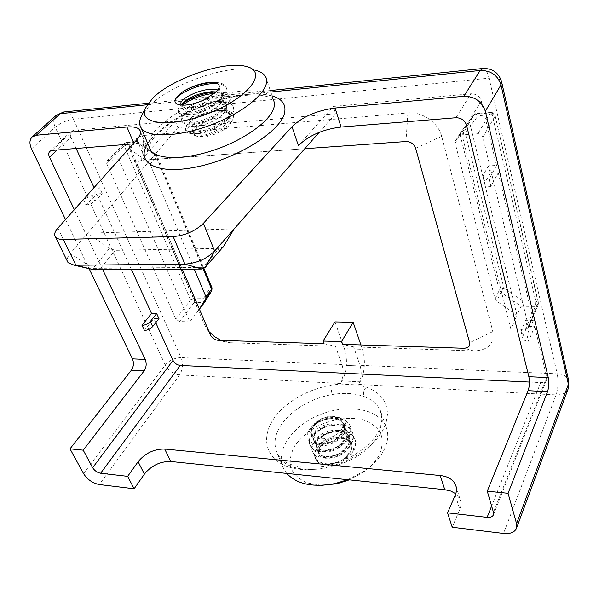 <?xml version="1.0" encoding="UTF-8"?>
<svg xmlns="http://www.w3.org/2000/svg" width="599" height="599" viewBox="0 0 599 599"><rect width="100%" height="100%" fill="white"/><g stroke="black" fill="none" stroke-linecap="round" stroke-linejoin="round"><path stroke-width="0.45" stroke-dasharray="3 2.25" d="M324.081 343.729L335.455 346.274L341.984 364.536C343.908 371.275 343.452 377.595 340.606 383.487L342.096 380.919C344.425 376.771 345.84 371.597 346.327 365.405C346.731 359.175 346.102 353.612 344.432 348.708L362.417 349.337C364.05 354.286 364.671 359.894 364.274 366.161L364.274 366.161C363.788 372.436 362.402 377.655 360.119 381.848L358.659 384.446C361.452 378.493 361.901 372.114 360.014 365.315L353.62 346.888L473.749 350.932C488.155 350.288 494.527 343.833 492.88 331.554L441.665 136.34C438.446 122.728 422.093 111.399 407.912 112.941L143.872 135.464C132.574 137.785 128.98 145.332 133.083 158.106L204.536 324.643L209.044 331.659M334.976 321.888L344.432 348.708M346.327 365.405L364.267 366.184L346.327 365.383M220.874 340.374L230.585 342.748L335.455 346.274M510.85 329.053L462.016 134.872L477.95 133.719C480.435 133.772 482.075 134.902 482.861 137.126L528.46 326.477L528.363 327.885L525.488 329.383L510.85 329.053L517.019 315.246L496.683 301.14L495.103 299.028L455.18 143.176L460.152 135.007L460.631 132.446L474.618 114.132L475.486 113.728L478.212 115.734L465.153 132.716L462.578 131.698L460.728 132.312L455.487 140.847L455.18 143.176M175.792 319.02L106.734 163.617L106.929 160.951L108.105 160.442L118.961 159.663L189.816 321.813L179.468 321.573L175.792 319.02L190.587 299.957L194.196 302.465L204.439 302.577M360.912 344.927L362.417 349.337M353.62 346.888L342.471 344.328M469.451 345.72L469.653 342.718L415.646 148.245C413.954 143.887 410.734 141.649 405.972 141.536L141.544 160.292L138.923 161.438L137.92 163.759L138.474 166.874L182.283 269.176L138.474 166.874L133.3 158.623M462.016 134.872L469.594 122.383L517.019 315.246L521.04 306.246L500.884 292.26L496.683 301.14M189.816 321.813L199.415 309.181M118.961 159.663L129.496 148.949L198.651 310.185L199.355 309.047M155.755 322.696L153.846 318.518L158.982 318.631M131.473 269.55L96.911 193.926L102.234 193.642L99.584 187.801L92.291 195.289L83.65 199.265M94.036 187.629L94.253 188.101L99.584 187.801M76.148 148.485L70.922 137.044L57.092 150.027M136.901 139.627L144.187 156.848L175.208 120.998L73.505 130.357L71.341 131.271C70.023 132.664 69.881 134.588 70.922 137.044M175.208 120.998L177.851 127.624L335.597 113.728L333.306 106.45L470.956 93.781L455.929 117.756M496.534 165.459L489.113 179.034L490.903 186.409L498.271 172.774L490.139 173.201L488.38 165.916L496.534 165.459L481.222 100.894C479.574 96.162 476.153 93.796 470.956 93.781M498.271 172.774L533.282 320.405L525.667 320.27L521.422 329.997L521.287 332.198C522.021 333.935 523.9 334.886 526.925 335.043L528.513 341.235L534.742 326.567L527.15 326.403L525.667 320.27M534.742 326.567L546.752 377.19L493.471 512.362M529.456 382.065L540.725 382.596C543.712 382.649 545.674 381.668 546.61 379.661L546.752 377.19M143.872 135.464L141.544 160.292L304.764 148.717M141.536 160.3L138.923 161.438L138.302 162.336L137.905 164.665L138.474 166.881M455.652 140.6L469.594 122.383L474.52 114.267L490.162 112.986L477.95 133.719M129.496 148.949L148.312 162.007L155.036 154.909L136.377 141.948L137.261 141.491L138.212 143.273L128.598 144.052L126.674 142.36L125.625 142.832L136.377 141.948L129.496 148.949M194.263 269.086L149.997 164.051L148.312 162.007M533.282 320.405L527.008 335.043L528.513 341.235M521.422 329.997L522.934 336.151L522.8 338.368C523.541 340.112 525.413 341.071 528.43 341.235M522.934 336.151L527.15 326.403M490.903 186.409L490.821 186.416C487.593 186.491 485.624 185.772 484.92 184.252L485.168 182.261L490.139 173.201M488.38 165.916L483.371 174.938L483.116 176.922C483.82 178.42 485.789 179.131 489.031 179.041L490.821 186.416M298.407 145.609L333.306 106.45M319.162 132.379L335.597 113.728M177.851 127.624L87.611 233.191L234.134 228.885M133.113 143.872L134.064 143.797C140.668 143.318 144.943 144.396 146.905 147.047L140.413 131.563M102.781 269.76L74.351 209.672M94.253 188.101L87.087 195.409M83.403 199.534L86.024 205.15L96.911 193.926M144.359 330.416L153.846 318.518M92.291 195.289L94.986 201.159L102.234 193.642M86.024 205.15L90.883 203.877L94.986 201.159M286.704 473.42L284.136 469.781C274.17 452.402 291.092 426.93 318.241 415.414C345.241 403.606 377.265 407.874 385.629 425.837C388.923 433.07 388.399 441.096 384.079 449.909C380.155 457.501 373.843 464.367 365.135 470.507L347.772 479.702M452.23 527.255L459.792 509.367C461.297 505.698 461.35 502.232 459.972 498.974L455.779 493.733M65.516 219.571L89.109 268.666M528.46 326.477L538.434 302.54L535.708 301.215L522.807 301.095L521.04 306.246L535.424 306.411L525.488 329.383M204.626 302.278L203.75 298.19L210.519 287.138L211.791 290.665M57.848 228.152L70.218 253.542L87.611 233.191L109.482 248.368L115.158 250.33L219.324 248.383L223.367 246.683M144.187 156.848C147.579 152.82 148.485 149.555 146.905 147.047M321.438 485.325L307.092 482.906C299.081 479.312 293.592 474.213 290.635 467.602C289.362 460.459 290.815 453.076 294.985 445.461C300.563 438.101 307.938 431.729 317.111 426.346C332.348 419.203 347.15 416.874 361.519 419.367C369.95 422.04 376.254 426.376 380.432 432.381C383.008 439.142 382.694 446.517 379.481 454.506C376.045 461.133 370.549 467.108 362.994 472.439L349.322 479.859M246.226 66.489L255.324 70.203C230.645 63.165 171 83.605 148.986 106.337L141.985 115.143M204.963 267.686L202.649 267.356L219.324 248.383M109.482 248.368L93.167 268.352L202.649 267.356L202.028 269.048M93.204 269.617L93.167 268.352L70.218 253.542C67.807 256.394 66.833 258.903 67.283 261.074M350.535 451.953L343.781 458.969L341.954 460.137C330.611 467.22 315.141 463.686 314.819 454.806C315.111 450.77 317.29 446.951 321.363 443.342C331.157 435.615 348.199 435.166 351.156 443.245C352.339 445.723 352.137 448.629 350.535 451.953L350.804 451.197C349.06 454.761 346.11 457.741 341.954 460.137M96.222 269.805L100.714 268.195L115.158 250.33M310.963 430.868L312.019 427.087L314.737 423.388C319.237 419.09 324.733 416.717 331.232 416.268C341.325 416.769 344.874 420.91 341.894 428.689C335.882 440.924 309.481 442.624 310.963 430.868L311.098 432.733C311.69 434.41 311.75 435.159 311.263 434.979C308.777 432.485 309.346 429.273 312.985 425.327L319.514 420.738C333.411 415.257 343.467 416.664 349.689 424.961C351.216 428.203 351.059 431.782 349.217 435.675L344.155 433.279L343.279 431.886L345.054 430.891C337.012 449.609 299.186 448.157 308.642 431.145C314.917 418.095 344.657 412.996 349.988 425.777C351.516 429.026 351.358 432.598 349.524 436.499C343.332 450.86 315.269 456.94 310.686 446.495C301.671 431.894 344.695 414.575 352.377 432.306C353.912 435.563 353.762 439.149 351.935 443.05C345.803 457.434 317.837 463.439 313.232 452.941C304.202 438.251 347.046 420.985 354.743 438.782C356.278 442.055 356.143 445.641 354.331 449.55C348.251 463.948 320.383 469.878 315.763 459.328L314.819 454.806M345.054 430.891C347.749 421.763 343.347 416.919 331.839 416.35L322.142 418.536C335.178 413.325 349.187 420.985 343.541 431.632C339.633 437.891 333.613 441.927 325.497 443.754C315.523 444.967 310.072 439.157 314.198 432.485C322.891 418.836 353.807 422.055 345.982 438.206C342.096 444.465 336.114 448.501 328.02 450.298C318.076 451.481 312.618 445.626 316.714 438.94C325.339 425.253 356.165 428.562 348.401 444.728C344.545 450.987 338.585 455.015 330.521 456.79C320.607 457.943 315.149 452.05 319.207 445.342C327.765 431.624 358.509 435.016 350.804 451.197L354.331 449.55L354.031 448.741L349.007 446.345L348.139 444.982L351.935 443.05L351.635 442.234L346.589 439.838L345.713 438.461L349.524 436.499L349.217 435.675C343.025 450.036 314.947 456.124 310.364 445.686C301.357 431.1 344.403 413.767 352.077 431.49C353.612 434.754 353.462 438.333 351.635 442.234C345.496 456.61 317.515 462.63 312.918 452.14C303.888 437.465 346.754 420.184 354.451 437.974C355.986 441.246 355.843 444.832 354.031 448.741C347.944 463.132 320.068 469.077 315.441 458.534C313.202 453.585 315.179 448.524 321.363 443.342M182.792 103.455L180.643 105.297C178.015 107.895 177.229 109.999 178.285 111.594C181.37 118.108 214.397 107.842 223.689 95.219C226.385 91.759 227.096 88.854 225.816 86.503C224.093 83.8 220.177 82.445 214.083 82.452M182.912 104.885C178.899 108.157 177.514 110.793 178.749 112.777C179.977 114.379 182.927 114.986 187.599 114.596C199.677 112.941 210.855 107.947 221.136 99.606L224.131 96.432C226.826 92.965 227.53 90.052 226.257 87.701C224.947 85.552 222.169 84.249 217.909 83.793M201.017 124.427C192.698 130.507 191.725 134.61 198.112 136.737C205.869 138.616 223.562 132.199 229.192 125.453L230.81 123.147C235.826 114.372 213.888 115.502 201.017 124.427L206.648 120.908L206.76 120.534L205.861 120.594C193.694 123.731 187.075 127.288 186.004 131.263L186.154 131.51C187.532 133.33 190.864 133.974 196.158 133.435C207.344 131.795 217.722 127.183 227.298 119.605L231.184 115.555L227.328 119.066L228.309 121.297L230.84 122.368L232.869 119.426C235.25 113.099 231.102 110.134 220.425 110.538C208.467 111.908 198.254 115.794 189.793 122.196L188.565 123.259C185.503 126.164 184.544 128.53 185.697 130.35C188.887 137.134 221.652 127.138 230.75 114.372C233.393 110.875 234.067 107.917 232.771 105.499C230.697 102.324 225.965 100.924 218.575 101.298C204.334 102.916 193.013 107.266 184.612 114.327C181.774 117.082 180.905 119.313 182.006 121.02C185.143 127.669 218.043 117.539 227.238 104.84C229.904 101.366 230.6 98.431 229.312 96.05C227.403 93.1 223.06 91.714 216.269 91.909M216.598 91.565L217.699 92.71L223.689 95.219L224.131 96.432L220.29 100.04L221.271 102.332L227.238 104.84L227.672 106.038L223.824 109.595L224.805 111.863L230.75 114.372L231.184 115.555C233.827 112.05 234.494 109.093 233.198 106.674C226.961 93.586 175.118 113.308 182.47 122.189C183.766 123.903 186.903 124.525 191.882 124.068C203.525 122.421 214.315 117.614 224.243 109.647L227.672 106.038C230.345 102.556 231.034 99.621 229.746 97.233C227.598 94.006 222.648 92.65 214.891 93.182M319.514 420.738L312.349 426.031L308.642 431.145M322.142 418.536L314.64 423.493L310.963 430.831M186.004 131.263C184.844 128.8 186.102 125.775 189.793 122.196M230.84 122.368C224.206 130.552 204.633 138.107 196.884 136.302L193.934 134.947L193.477 132.012C194.405 129.654 196.899 127.138 200.972 124.465M342.096 380.919L360.119 381.848M341.984 364.536L181.1 357.61C183.339 363.803 182.83 369.583 179.565 374.952L99.277 484.539M340.606 383.487L179.565 374.952C173.268 374.076 168.499 370.759 165.264 365.016C169.442 360.276 174.721 357.813 181.1 357.61L73.497 119.231L489.084 78.177L557.212 373.806L360.014 365.315M230.585 342.748L218.051 340.277M366.318 387.149C380.372 392.42 387.418 401.585 387.456 414.65L386.25 421.921L383.248 429.393C370.115 456.056 321.94 476.302 291.556 467.804C260.842 459.867 258.888 429.303 283.597 407.627C296.745 396.141 312.438 388.676 330.67 385.217L340.284 384.041L358.344 385L366.318 387.149C363.803 389.964 362.957 393.056 363.758 396.433C371.694 399.383 377.205 404.003 380.29 410.3L382.364 421.104L378.583 434.208C363.084 468.53 290.298 482.517 277.794 454.596C271.632 441.65 275.757 428.3 290.171 414.553C301.844 404.273 315.808 397.616 332.063 394.561C343.946 392.555 354.511 393.176 363.758 396.433M441.665 136.34L415.646 148.245M407.912 112.941L405.972 141.536M492.88 331.554L469.653 342.718M473.749 350.932L464.24 348.281M568.773 380.994L568.571 380.125C567.096 376.344 563.307 374.24 557.212 373.806C558.575 381.264 558.216 388.302 556.119 394.913L358.659 384.446M482.427 68.541L483.116 68.473C485.602 68.878 487.593 72.112 489.084 78.177C496.024 77.623 500.18 78.754 501.558 81.561L501.715 82.265M147.212 104.758L270.815 92.036M63.539 112.013L64.512 111.916C68.219 112.058 71.214 114.499 73.497 119.231C66.586 120.279 60.499 122.945 55.22 127.243L31.522 148.852M83.538 473.592L165.264 365.016L55.22 127.243C53.064 122.189 53.348 118.258 56.081 115.45M204.536 324.643L210.481 335.013M482.861 137.126L494.954 116.303C494.197 114.117 492.603 113.009 490.162 112.986L490.881 112.462L475.486 113.728M179.468 321.573L194.196 302.465L194.578 298.107L203.75 298.19M106.734 163.617L124.225 145.991L124.457 143.341L125.625 142.832L108.105 160.442M568.144 388.878C566.28 393.026 562.274 395.041 556.119 394.913L503.549 533.469M330.67 385.217L332.063 394.561M272.148 95.892L264.571 94.425C253.37 93.272 240.162 94.62 224.954 98.468C204.124 103.964 185.51 112.2 169.09 123.162L154.235 135.404L147.736 143.513M528.363 327.885L538.261 304.891L538.366 303.491L495.081 115.48L492.191 114.596L490.881 112.462C493.014 112.477 494.415 113.481 495.081 115.48L538.434 302.54L538.261 304.891L535.424 306.411L535.708 301.215L492.191 114.596L478.212 115.734M190.587 299.957L124.225 145.991L128.598 144.052L194.578 298.107L190.587 299.957M540.725 382.596L491.629 506.058M481.222 100.894L466.494 125.086M483.371 174.938L485.168 182.261M73.505 130.357L51.993 150.439M264.571 94.425L260.647 95.286L256.559 91.1C246.601 90.097 234.808 91.325 221.173 94.792C202.484 99.748 185.78 107.124 171.067 116.917L157.777 127.812C151.045 134.775 148.103 140.975 148.949 146.426M224.954 98.468L224.251 99.232C223.255 99.075 222.229 97.592 221.173 94.792M495.103 299.028L499.319 290.163L500.884 292.26L503.901 287.984L465.153 132.716L460.152 135.007L499.319 290.163L503.901 287.984L522.807 301.095M149.997 164.051L156.706 156.938L203.301 268.861M138.212 143.273L155.643 155.373L157.095 155.77L156.706 156.938L155.036 154.909L155.927 154.34L155.643 155.373L210.519 287.138L212.039 287.894M133.779 143.124L134.064 143.797M83.441 199.497L86.076 205.15M455.285 495.021L459.792 509.367M265.522 76.635L273.256 99.127C270.651 94.754 265.087 92.074 256.559 91.1M311.263 434.979C308.096 429.169 317.507 420.004 328.799 418.723C341.729 418.461 346.843 423.313 344.155 433.279C340.247 439.539 334.242 443.574 326.126 445.401C316.16 446.607 310.709 440.782 314.827 434.11C323.505 420.446 354.398 423.688 346.589 439.838C342.71 446.105 336.728 450.134 328.649 451.931C318.705 453.106 313.255 447.236 317.335 440.55C325.946 426.847 356.757 430.179 349.007 446.345C342.845 459.957 316.893 462.383 318.256 451.137C318.803 440.228 344.605 432.568 351.156 443.245M180.643 105.297L184.035 101.965C172.497 112.702 207.276 106.727 217.699 92.71C220.095 89.521 220.469 86.922 218.83 84.931M205.861 120.594C191.216 125.962 187.352 135.104 199.781 133.495C208.34 132.244 216.441 128.583 224.093 122.51L227.44 118.946C234.883 109.273 220.544 105.154 204.806 110.538C188.895 115.652 183.039 125.513 195.693 124.158C204.588 122.907 212.997 119.089 220.934 112.702L223.929 109.49C231.386 99.928 217.287 95.885 201.541 101.171C185.63 106.188 179.296 115.921 191.59 114.723C200.8 113.466 209.515 109.497 217.729 102.803L220.38 99.936C223.824 95.046 222.985 91.744 217.871 90.022M184.222 105.169L187.472 105.192C192.713 104.668 198.658 102.684 205.307 99.232M193.934 134.947C197.955 139.065 221.667 131.016 228.309 121.297C232.667 113.87 229.118 110.253 217.677 110.441C206.662 111.728 198.037 114.978 191.792 120.197C179.116 131.54 214.262 126.404 224.805 111.863C229.177 104.608 225.801 101.029 214.682 101.126C203.226 102.407 194.308 105.746 187.929 111.129C175.829 122.174 210.788 116.61 221.271 102.332C225.134 96.596 223.472 93.115 216.284 91.887C223.479 93.916 223.015 93.631 220.29 100.04L217.729 102.803L221.136 99.606M187.599 114.596L191.59 114.723L186.446 114.349C185.42 114.926 185.915 113.855 187.929 111.129L184.612 114.327M224.243 109.647L220.934 112.702L223.824 109.595C225.756 106.352 226.152 104.323 225.022 103.515C223.449 102.766 225.239 101.373 214.682 101.126L218.575 101.298M191.882 124.068L195.693 124.158L190.175 123.753C189.037 124.577 189.576 123.394 191.792 120.197L188.565 123.259M227.298 119.605L224.093 122.51L227.328 119.066C229.222 115.877 229.612 113.825 228.481 112.889C226.826 112.103 228.728 110.62 217.677 110.441L220.425 110.538M148.282 103.223L270.314 90.554M217.804 340.269L229.739 342.703M138.414 166.724L133.083 158.106M106.929 160.951L124.457 143.341L126.674 142.36L137.261 141.491M493.426 514.855L546.61 379.661M49.822 151.337L71.341 131.271M385.629 425.837L380.29 410.3L382.147 419.3L378.665 431.302C370.991 446.367 348.738 461.477 325.789 466.029C301.005 469.459 285.004 465.655 277.794 454.596L284.136 469.781M273.256 99.127C272.597 97.907 268.389 96.626 260.647 95.286C251.048 94.298 238.919 95.615 224.251 99.232C204.281 104.525 186.484 112.387 170.857 122.825L157.155 134.094C152.88 138.721 150.364 142.457 149.608 145.31L149.256 147.152M455.487 140.847L460.728 132.312L474.618 114.132M521.287 332.198L522.8 338.368M483.116 176.922L484.92 184.252M362.994 472.439L365.135 470.507M459.972 498.974L456.281 487.159M137.688 141.678L155.927 154.34L157.095 155.77L203.989 268.547M343.781 458.969L350.535 451.451C352.661 447.483 351.523 443.627 347.128 439.876C342.755 437.876 336.848 437.839 329.39 439.763L320.615 445.956L318.848 449.272C318.421 452.807 319.544 455.045 322.232 455.981C326.133 457.486 332.183 456.535 340.382 453.129L348.139 444.982C350.22 441.156 349.195 437.367 345.039 433.624C341.056 431.52 334.983 431.46 326.829 433.429L317.964 439.778L316.332 442.923C315.89 446.322 316.976 448.516 319.604 449.482C323.325 451.01 329.383 450.089 337.769 446.712L345.713 438.461C347.173 433.549 346.551 430.06 343.841 427.993C342.785 426.69 338.944 425.739 332.318 425.133C325.841 425.979 319.971 429.086 314.715 434.44C313.037 438.768 313.636 441.523 316.504 442.706L322.097 443.971L334.175 440.782L343.279 431.886C346.394 426.93 343.931 418.109 328.903 418.731C320.345 420.543 314.7 423.74 311.967 428.315L311.098 432.733M315.763 459.328L315.441 458.534M313.232 452.941L312.918 452.14M354.743 438.782L354.451 437.974M225.816 86.503L226.257 87.701M182.448 104.705C183.788 104.818 180.187 105.102 187.472 105.192L185.435 105.11M310.686 446.495L310.364 445.686M352.377 432.306L352.077 431.49M229.312 96.05L229.746 97.233M178.285 111.594L178.749 112.777M349.988 425.777L349.689 424.961M232.771 105.499L233.198 106.674M182.006 121.02L182.47 122.189M312.985 425.327L312.349 426.031M331.232 416.268L331.839 416.35M185.697 130.35L186.154 131.51M196.158 133.435L199.781 133.495C190.362 133.21 195.019 133.592 193.477 132.012M230.81 123.147L232.869 119.426M198.112 136.737L196.884 136.302"/><path stroke-width="0.9" d="M342.471 344.328L464.24 348.281L342.471 344.328L341.512 341.61L323.101 341.041L324.081 343.729L218.051 340.284L324.081 343.729M323.101 341.041L334.976 321.888L353.155 322.269L360.912 344.927M209.044 331.659L214.479 336.645L220.874 340.374M341.512 341.61L353.155 322.269M469.451 345.72L467.452 347.667L464.232 348.289L467.055 347.839L468.785 346.686L469.451 345.72L469.646 342.718L415.639 148.245C413.954 143.887 410.727 141.656 405.965 141.544L304.764 148.717M210.481 335.013C212.046 338.008 214.487 339.76 217.804 340.269L218.051 340.277C214.644 339.873 212.121 338.121 210.474 335.021L182.276 269.176L210.481 335.013M155.755 322.696L172.991 360.418C174.623 363.338 177.042 365.023 180.239 365.457L100.632 473.255C97.248 472.596 94.597 470.747 92.665 467.714L83.216 450.186L144.172 370.818C146.411 367.307 146.762 363.511 145.22 359.437L102.781 269.76M150.319 321.498L152.663 326.59L158.982 318.631L156.668 313.547L150.319 321.498C148.095 323.887 145.332 325.167 142.038 325.332L144.404 330.416L142.038 325.332M131.473 269.55L151.532 313.449L156.668 313.547M94.036 187.629L76.148 148.485M529.456 382.065L180.239 365.457M199.415 309.181L204.626 302.278M199.355 309.047L205.869 298.452L205.884 296.647L211.702 289.032L211.679 290.829L204.439 302.577M194.263 269.086L205.884 296.647M270.815 92.036L480.188 70.48L463.821 96.312L335.096 108.037L341.056 127.048L455.929 117.756C461.245 117.831 464.764 120.272 466.494 125.086L528.857 376.711C529.83 381.645 529.583 386.303 528.101 390.668L487.264 491.18L493.471 512.362L493.426 514.855C492.49 516.825 490.386 517.663 487.122 517.386L447.58 512.871L455.285 495.021C456.812 491.367 456.887 487.915 455.51 484.688C452.934 479.455 447.85 476.4 440.243 475.524L444.78 489.683L170.782 461.5C160.255 461.305 151.457 465.513 144.396 474.109L134.124 488.762L99.277 484.539C92.62 483.198 87.379 479.552 83.538 473.592L70.008 448.846L83.216 450.186M67.283 261.074L68.091 262.721L74.186 265.192L75.908 265.245L184.889 264.137C196.742 263.283 206.655 258.91 214.622 251.041L319.162 132.379M74.351 209.672L49.492 157.148C48.399 154.662 48.512 152.723 49.822 151.337L51.993 150.439L133.113 143.872M87.087 195.409L83.403 199.534M151.532 313.449L141.985 325.324M152.663 326.59C150.446 328.986 147.698 330.266 144.404 330.416M347.772 479.702L335.193 483.528C313.127 487.661 296.969 484.291 286.704 473.42M455.779 493.733L450.815 491.045L444.78 489.683M447.58 512.871L452.23 527.255L503.549 533.469C510.296 534.083 514.608 532.369 516.48 528.311L516.563 523.638L508.072 493.291L487.264 491.18M508.072 493.291L547.531 391.671C548.961 387.261 549.208 382.566 548.272 377.587L485.325 111.219C481.873 101.336 474.7 96.364 463.821 96.312M68.091 262.721L55.527 237.114C53.85 234.845 54.629 231.858 57.848 228.152L136.901 139.627C140.361 135.651 141.319 132.446 139.762 130.02C137.837 127.46 133.555 126.456 126.928 127.01L36.292 135.262L32.174 136.961C29.456 139.762 29.239 143.723 31.522 148.852L65.516 219.571M89.109 268.666L132.454 358.861L145.22 359.437M100.632 473.255L127.669 476.347L138.099 461.732C145.265 453.151 154.138 448.921 164.718 449.055L440.243 475.524M341.056 127.048C323.041 129.294 308.822 135.479 298.407 145.609L292.005 126.726L203.383 223.352L214.622 251.041L204.963 267.686L223.367 246.683L234.142 228.893M349.322 479.859L337.012 483.737L321.438 485.325M127.669 476.347L134.124 488.762M55.527 237.114C56.912 238.731 59.518 239.51 63.337 239.443L75.908 265.245L93.878 269.737L96.222 269.805M203.383 223.352C195.207 231.147 185.136 235.557 173.163 236.59L63.337 239.443M141.985 115.143L140.802 117.569C139.125 121.649 139.282 125.154 141.282 128.081C148.148 138.728 182.98 136.782 216.561 122.743C250.225 108.838 272.163 87.282 265.522 76.635C263.755 73.64 260.355 71.491 255.324 70.203M335.096 108.037C316.946 110.456 302.585 116.685 292.005 126.726M132.454 358.861C134.011 362.904 133.667 366.67 131.406 370.16L70.008 448.846M152.558 98.371L145.407 108.142C137.47 125.056 173.216 128.276 211.799 112.095C250.532 96.192 267.731 71.146 246.226 66.489C224.79 60.357 171.868 78.506 152.558 98.371M173.163 236.59L184.889 264.137L201.668 268.944L205.09 267.431L223.794 246.084M93.204 269.617L202.028 269.048M216.598 91.565C219.054 88.764 219.796 86.555 218.83 84.931C217.819 82.999 214.959 82.138 210.256 82.333C201.826 83.021 193.215 85.799 184.425 90.681C179.101 94.125 175.911 97.375 174.863 100.422C174.826 103.889 178.352 105.446 185.435 105.11C191.822 104.555 198.449 102.601 205.307 99.232L216.598 91.565M214.083 82.452L212.75 82.482C202.881 83.171 193.44 85.904 184.425 90.681M217.909 83.793C203.518 81.921 177.274 93.13 174.863 100.422M216.269 91.909L215.692 91.932C202.806 93.182 191.845 97.023 182.792 103.455M214.891 93.182C202.11 94.709 191.448 98.61 182.912 104.885M485.325 111.219L501.004 84.901C497.739 75.219 490.798 70.412 480.188 70.48L483.116 68.473C492.513 68.361 498.66 72.726 501.558 81.561L501.004 84.901L568.399 384.251L516.563 523.638M501.715 82.265L568.571 380.125L568.144 388.878L568.773 380.994M148.282 103.223L64.512 111.916L60.177 113.72L147.212 104.758M36.292 135.262L60.177 113.72L56.081 115.45L32.174 136.961M172.991 360.418L92.665 467.714M57.092 150.027L49.492 157.148M147.736 143.513C134.895 163.033 157.282 175.447 197.842 166.664C238.312 158.188 281.171 130.911 284.63 112.642C286.202 104.428 282.039 98.85 272.148 95.892M205.869 298.452L211.791 290.665L212.039 287.894M203.301 268.861L211.702 289.032L211.964 287.715L203.989 268.547M491.629 506.058L487.122 517.386M548.272 377.587L528.857 376.711M126.928 127.01L133.779 143.124M138.099 461.732L144.396 474.109M164.718 449.055L170.782 461.5M148.949 146.426L150.491 150.109C156.901 159.918 184.926 160.195 215.116 149.72C245.32 139.335 271.003 120.406 274.065 107.176L274.432 102.871L273.256 99.127M547.531 391.671L528.101 390.668M131.406 370.16L144.172 370.818M217.871 90.022C203.068 85.193 170.311 103.5 184.222 105.169M215.692 91.932L211.642 91.722C199.752 93.002 190.549 96.424 184.035 101.965L184.035 101.965C182.515 103.822 181.984 104.735 182.448 104.705M270.314 90.554L482.427 68.541M63.539 112.013L56.081 115.45M568.144 388.878L516.48 528.311M337.012 483.737L335.193 483.528M456.281 487.159L455.51 484.688M141.282 128.081L149.256 147.152M204.551 302.413L211.791 290.665M140.413 131.563L139.762 130.02M145.407 108.142L140.802 117.569M201.766 269.026L204.978 267.671M94.545 269.82L201.781 269.033M93.714 269.737L95.518 269.849M93.676 269.73L74.186 265.192M212.75 82.482L210.256 82.333"/></g></svg>
